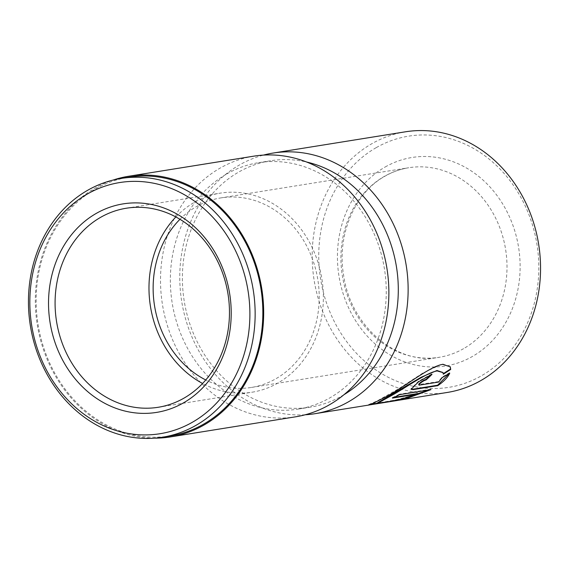 <?xml version="1.0" encoding="UTF-8"?>
<svg xmlns="http://www.w3.org/2000/svg" width="569" height="569" viewBox="0 0 569 569"><rect width="100%" height="100%" fill="white"/><g stroke="black" fill="none" stroke-linecap="round" stroke-linejoin="round"><path stroke-width="0.43" stroke-dasharray="2.85 2.13" d="M418.016 393.52C403.058 398.371 391.209 401.287 382.46 402.269L377.61 402.745M442.831 372.211L443.308 374.21M429.431 389.872L430.804 389.189L431.003 389.616M450.171 366.649L442.582 363.918L422.888 373.015L398.421 388.89L377.133 400.946L368.556 404.609L402.34 398.791M170.273 435.968A131.034 112.861 80.9 0 1 42.668 344.43A131.034 112.861 80.9 0 1 95.421 189.015A131.034 112.861 80.9 0 1 128.722 177.215M226.803 173.929A124.796 107.491 80.9 0 1 258.518 162.691A124.796 107.491 80.9 0 1 380.056 249.869A124.796 107.491 80.9 0 1 329.814 397.887A124.796 107.491 80.9 0 1 298.092 409.118A124.796 107.491 80.9 0 1 176.561 321.947A124.796 107.491 80.9 0 1 226.803 173.929M343.925 394.73A124.796 107.491 80.9 0 1 341.848 395.953A124.796 107.491 80.9 0 1 310.133 407.184A124.796 107.491 80.9 0 1 188.595 320.013A124.796 107.491 80.9 0 1 238.838 171.994A124.796 107.491 80.9 0 1 270.56 160.757A124.796 107.491 80.9 0 1 306.556 162.009M295.624 416.807A131.994 113.686 80.9 0 1 167.08 324.607A131.994 113.686 80.9 0 1 220.217 168.047A131.994 113.686 80.9 0 1 253.767 156.162M175.857 216.945A100.791 86.815 80.9 0 1 194.577 202.23A100.791 86.815 80.9 0 1 220.189 193.154A100.791 86.815 80.9 0 1 318.356 263.561A100.791 86.815 80.9 0 1 277.772 383.115A100.791 86.815 80.9 0 1 252.152 392.19A100.791 86.815 80.9 0 1 202.6 383.478M179.96 219.285A95.997 82.683 80.9 0 1 196.554 206.533A95.997 82.683 80.9 0 1 220.95 197.891A95.997 82.683 80.9 0 1 314.444 264.948A95.997 82.683 80.9 0 1 275.794 378.812A95.997 82.683 80.9 0 1 251.391 387.453A95.997 82.683 80.9 0 1 205.765 379.971M376.287 147.606A127.193 109.554 80.9 0 1 525.486 206.547A127.193 109.554 80.9 0 1 481.274 375.874A127.193 109.554 80.9 0 1 332.076 316.94A127.193 109.554 80.9 0 1 376.287 147.606M447.305 392.446A131.994 113.686 80.9 0 1 318.754 300.247A131.994 113.686 80.9 0 1 371.898 143.687A131.994 113.686 80.9 0 1 405.448 131.802M305.176 414.78A131.994 113.686 80.9 0 1 184.797 316.072A131.994 113.686 80.9 0 1 239.478 164.953A131.994 113.686 80.9 0 1 263.475 155.095M154.519 438.151A131.994 113.686 80.9 0 1 39.474 335.788A131.994 113.686 80.9 0 1 95.023 188.154A131.994 113.686 80.9 0 1 113.075 180.074M449.738 373.15L449.546 372.723L441.999 377.183L438.464 381.614L438.663 382.048M441.999 377.183L442.198 377.617M431.195 374.53A131.994 113.686 -99.1 0 0 431.8 373.925L431.999 374.352M431.8 373.925L418.485 381.266L410.868 388.897L411.06 389.331M438.464 381.614L418.77 384.537M430.804 389.189L399.31 394.246L399.509 394.673M399.31 394.246A131.994 113.686 80.9 0 1 392.24 397.66L392.439 398.094M392.24 397.66L394.061 397.368M463.586 348.655A95.997 82.683 80.9 0 1 439.19 357.296A95.997 82.683 80.9 0 1 345.703 290.24A95.997 82.683 80.9 0 1 384.345 176.376A95.997 82.683 80.9 0 1 408.748 167.734A95.997 82.683 80.9 0 1 502.235 234.791A95.997 82.683 80.9 0 1 463.586 348.655M385.199 166.987A105.592 90.955 80.9 0 1 509.063 215.914A105.592 90.955 80.9 0 1 472.362 356.493A105.592 90.955 80.9 0 1 348.498 307.566A105.592 90.955 80.9 0 1 385.199 166.987M419.46 384.665L419.659 385.099M368.556 404.609L368.755 405.043M258.518 162.691L270.56 160.757M158.26 407.269L252.152 392.19M251.391 387.453L439.19 357.296C397.077 365.59 350.412 326.478 343.541 274.763C336.77 234.478 354.9 192.592 385.142 176.098C392.596 171.859 400.462 169.071 408.748 167.734L220.95 197.891M126.297 208.233L220.189 193.154M298.092 409.118L310.133 407.184M450.079 366.436L450.278 366.863M368.911 404.573L370.597 404.303M377.795 403.151L386.031 401.828"/><path stroke-width="0.85" d="M377.809 403.179L382.653 402.696C391.408 401.714 403.265 398.805 418.215 393.954L392.439 398.094A131.994 113.686 -99.1 0 0 399.509 394.673L431.003 389.616L408.492 397.802L386.23 402.255L368.755 405.043L374.189 402.816L388.648 395.377C406.984 385.049 430.776 365.988 442.782 364.352L450.278 366.863L450.719 369.445L443.308 374.21L443.031 372.638L437.17 370.938C427.561 372.24 407.703 386.372 393.165 394.651L377.809 403.179L377.61 402.745L421.024 377.297L436.971 370.504L442.966 372.517M402.34 398.791L429.431 389.872M87.718 190.252A131.034 112.861 80.9 0 1 121.019 178.453A131.034 112.861 80.9 0 1 248.632 269.991A131.034 112.861 80.9 0 1 195.878 425.406A131.034 112.861 80.9 0 1 162.57 437.205A131.034 112.861 80.9 0 1 34.958 345.668A131.034 112.861 80.9 0 1 87.718 190.252M121.019 178.453L128.722 177.215A131.034 112.861 80.9 0 1 256.334 268.753A131.034 112.861 80.9 0 1 203.581 424.168A131.034 112.861 80.9 0 1 170.273 435.968L162.57 437.205M306.556 162.009A124.796 107.491 80.9 0 1 396.472 266.932A124.796 107.491 80.9 0 1 343.925 394.73M113.075 180.074A131.994 113.686 80.9 0 1 128.573 176.269L253.767 156.162A131.994 113.686 80.9 0 1 382.311 248.369A131.994 113.686 80.9 0 1 329.174 404.929A131.994 113.686 80.9 0 1 295.624 416.807L170.43 436.914A131.994 113.686 80.9 0 1 154.519 438.151M183.453 402.888A105.592 90.955 80.9 0 1 59.589 353.961A105.592 90.955 80.9 0 1 96.289 213.389A105.592 90.955 80.9 0 1 220.153 262.316A105.592 90.955 80.9 0 1 183.453 402.888M183.879 398.193A100.791 86.815 80.9 0 1 158.26 407.269A100.791 86.815 80.9 0 1 60.094 336.862A100.791 86.815 80.9 0 1 100.677 217.308A100.791 86.815 80.9 0 1 126.297 208.233A100.791 86.815 80.9 0 1 224.456 278.639A100.791 86.815 80.9 0 1 183.879 398.193M202.6 383.478A100.791 86.815 80.9 0 1 175.857 216.945M205.765 379.971A95.997 82.683 80.9 0 1 179.96 219.285M263.475 155.095A131.994 113.686 80.9 0 1 273.028 153.068L405.448 131.802A131.994 113.686 80.9 0 1 533.992 224.008A131.994 113.686 80.9 0 1 480.848 380.569A131.994 113.686 80.9 0 1 447.305 392.446L386.23 402.255M419.659 385.099L438.663 382.048L442.198 377.617L449.738 373.15C447.988 377.204 444.012 381.372 437.817 385.647L413.101 389.623L411.06 389.331L418.684 381.699L431.999 374.352A131.994 113.686 80.9 0 1 425.961 380.014C423.265 380.419 416.608 385.782 419.659 385.099L418.77 384.537M273.028 153.068A131.994 113.686 80.9 0 1 401.572 245.275A131.994 113.686 80.9 0 1 348.434 401.835A131.994 113.686 80.9 0 1 314.885 413.713A131.994 113.686 80.9 0 1 305.176 414.78M128.573 176.269A131.994 113.686 80.9 0 1 257.117 268.476A131.994 113.686 80.9 0 1 203.979 425.029A131.994 113.686 80.9 0 1 170.43 436.914M87.377 194.008A127.193 109.554 80.9 0 1 236.576 252.942A127.193 109.554 80.9 0 1 192.365 422.269A127.193 109.554 80.9 0 1 43.166 363.335A127.193 109.554 80.9 0 1 87.377 194.008M411.017 389.082L412.902 389.189L437.625 385.22L437.817 385.647M437.625 385.22L449.062 373.712M419.46 384.665C416.408 385.348 423.059 379.992 425.761 379.587A131.994 113.686 -99.1 0 0 431.195 374.53M425.761 379.587L425.961 380.014M443.109 373.776L450.52 369.011L450.719 369.445M450.52 369.011L450.171 366.649M394.061 397.368L418.016 393.52L418.215 393.954M412.902 389.189L413.101 389.623M314.885 413.713L369.11 405.007M370.597 404.303L377.795 403.151"/></g></svg>
